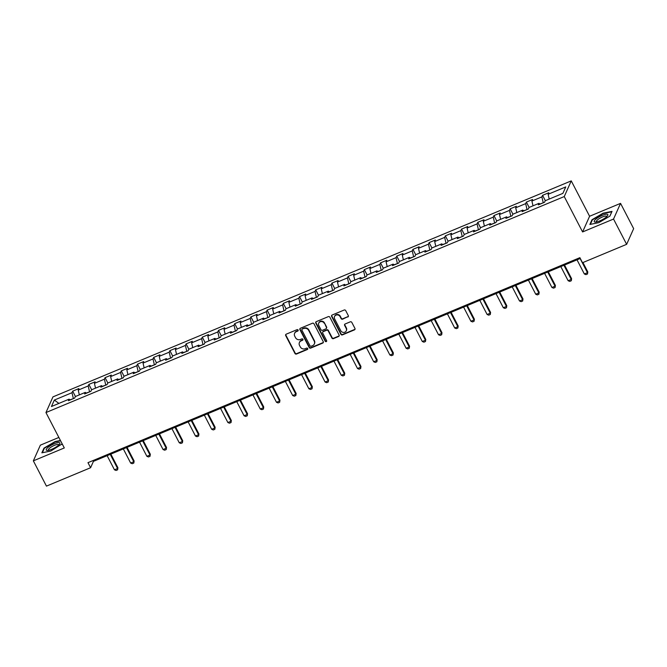 <?xml version="1.0" encoding="UTF-8"?>
<svg xmlns="http://www.w3.org/2000/svg" width="667" height="667" viewBox="0 0 667 667"><rect width="100%" height="100%" fill="white"/><g stroke="black" fill="none" stroke-linecap="round" stroke-linejoin="round"><path stroke-width="1" d="M298.116 330.065A0.809 0.742 -155.9 0 0 297.04 329.665L286.21 334.175A1.159 1.067 -155.9 0 0 285.701 335.593L294.964 353.46A1.159 1.067 -155.9 0 0 296.498 354.027L307.329 349.516A0.809 0.742 -155.9 0 0 307.679 348.524A0.809 0.742 -155.9 0 0 306.603 348.124L305.203 348.708A3.702 3.402 -155.9 0 1 300.3 346.89L299.525 345.406A3.702 3.402 -155.9 0 1 301.142 340.87L302.543 340.287A0.809 0.742 -155.9 0 0 302.893 339.295A0.809 0.742 -155.9 0 0 301.826 338.894L300.417 339.478A3.702 3.402 -155.9 0 1 295.514 337.66L294.739 336.176A3.702 3.402 -155.9 0 1 296.356 331.641L297.757 331.057A0.809 0.742 -155.9 0 0 298.116 330.065M347.79 317.025A1.159 1.067 -155.9 0 0 348.299 315.608L345.698 310.589A1.159 1.067 -155.9 0 0 344.164 310.022L332.133 315.041A1.159 1.067 -155.9 0 0 331.632 316.458L340.887 334.317A1.159 1.067 -155.9 0 0 342.421 334.884L354.452 329.873A1.159 1.067 -155.9 0 0 354.961 328.456L351.817 322.403A1.159 1.067 -155.9 0 0 350.283 321.836L345.139 323.979A1.159 1.067 -155.9 0 0 344.631 325.396L346.19 328.397A3.093 2.843 -155.9 0 1 343.58 332.424A3.093 2.843 -155.9 0 1 340.737 330.674L334.642 318.909A3.093 2.843 -155.9 0 1 337.244 314.891A3.093 2.843 -155.9 0 1 340.095 316.642L341.112 318.601A1.159 1.067 -155.9 0 0 342.646 319.168L347.982 316.6A1.159 1.067 -155.9 0 0 348.399 316.275M582.591 231.949L613.54 219.051L626.638 244.33L633.65 228.648L620.552 203.368L589.595 216.266L571.252 180.882L564.249 196.565L582.591 231.949L589.595 216.266M58.863 437.444L40.362 445.156L33.35 460.847L64.299 447.949L45.956 412.556L564.249 196.565M33.35 460.847L46.448 486.118L90.595 467.725L93.438 461.364L580.29 258.471M626.638 244.33L582.499 262.723L579.881 257.67L87.977 462.665L90.595 467.725M313.99 323.803A1.159 1.067 -155.9 0 0 312.456 323.237L300.425 328.256A1.159 1.067 -155.9 0 0 299.925 329.673L309.18 347.532A1.159 1.067 -155.9 0 0 310.714 348.099L322.745 343.088A1.159 1.067 -155.9 0 0 323.253 341.671L313.99 323.803M316.283 321.644L328.314 316.633A1.159 1.067 -155.9 0 1 329.848 317.2L339.103 335.059A1.159 1.067 -155.9 0 1 338.603 336.476L333.45 338.628A1.159 1.067 -155.9 0 1 331.916 338.061L328.164 330.815A1.159 1.067 -155.9 0 0 326.63 330.248L323.212 331.666A1.159 1.067 -155.9 0 0 322.711 333.083L326.622 340.629A0.809 0.742 -155.9 0 1 325.938 341.679A0.809 0.742 -155.9 0 1 325.188 341.221L315.774 323.061A1.159 1.067 -155.9 0 1 316.283 321.644M571.252 180.882L52.968 396.873L45.956 412.556M542.563 195.339L541.871 196.882L531.899 201.042L532.591 199.491L526.363 202.093L525.671 203.635L515.699 207.796L516.391 206.245L510.155 208.846L509.463 210.388L499.491 214.549L500.183 212.998L493.955 215.591L493.263 217.142L483.292 221.294L483.984 219.751L477.755 222.344L477.063 223.895L467.092 228.047L467.784 226.505L461.547 229.098L460.855 230.649L450.884 234.801L451.576 233.258L445.348 235.851L444.656 237.402L434.684 241.554L435.376 240.012L429.139 242.605L428.456 244.155L418.484 248.307L419.168 246.757L412.94 249.358L412.248 250.9L402.276 255.061L402.968 253.51L396.74 256.111L396.048 257.654L386.076 261.814L386.768 260.263L380.532 262.865L379.84 264.407L369.868 268.568L370.56 267.017L364.332 269.618L363.64 271.161L353.668 275.321L354.36 273.77L348.132 276.363L347.44 277.914L337.469 282.066L338.161 280.524L331.924 283.116L331.232 284.667L321.261 288.819L321.953 287.277L315.724 289.87L315.032 291.421L305.061 295.573L305.753 294.03L299.516 296.623L298.824 298.174L288.861 302.326L289.545 300.775L283.317 303.377L282.625 304.927L272.653 309.079L273.345 307.529L267.117 310.13L266.425 311.672L256.453 315.833L257.145 314.282L250.909 316.883L250.217 318.426L240.245 322.586L240.937 321.035L234.709 323.637L234.017 325.179L224.045 329.34L224.737 327.789L218.501 330.39L217.817 331.933L207.846 336.093L208.538 334.542L202.301 337.135L201.609 338.686L191.637 342.838L192.329 341.296L186.101 343.889L185.409 345.439L175.438 349.591L176.13 348.049L169.893 350.642L169.201 352.193L159.23 356.345L159.922 354.802L153.693 357.395L153.001 358.946L143.03 363.098L143.722 361.547L137.494 364.149L136.802 365.699L126.83 369.851L127.522 368.301L121.286 370.902L120.594 372.444L110.622 376.605L111.314 375.054L105.086 377.655L104.394 379.198L94.422 383.358L95.114 381.807L88.878 384.409L88.194 385.951L78.222 390.112L78.914 388.561L72.678 391.162L71.986 392.705L54.327 400.067L51.451 406.511L69.11 399.149L68.418 400.7L74.646 398.099L75.338 396.557L85.309 392.396L84.617 393.947L90.854 391.346L91.546 389.803L101.517 385.643L100.825 387.193L107.053 384.592L107.746 383.05L117.717 378.889L117.025 380.44L123.253 377.839L123.945 376.296L133.917 372.136L133.225 373.687L139.461 371.094L140.153 369.543L150.125 365.391L149.433 366.933L155.661 364.34L156.353 362.79L166.325 358.638L165.633 360.18L171.869 357.587L172.561 356.036L182.525 351.884L181.841 353.427L188.069 350.834L188.761 349.283L198.733 345.131L198.041 346.682L204.269 344.08L204.961 342.53L214.932 338.377L214.24 339.928L220.477 337.327L221.169 335.784L231.141 331.624L230.448 333.175L236.677 330.574L237.369 329.031L247.34 324.871L246.648 326.421L252.885 323.82L253.568 322.278L263.54 318.117L262.848 319.668L269.084 317.067L269.776 315.524L279.748 311.364L279.056 312.915L285.284 310.322L285.976 308.771L295.948 304.619L295.256 306.161L301.492 303.568L302.184 302.018L312.156 297.866L311.464 299.408L317.692 296.815L318.384 295.264L328.356 291.112L327.664 292.655L333.892 290.062L334.584 288.511L344.556 284.359L343.864 285.91L350.1 283.308L350.792 281.757L360.764 277.605L360.072 279.156L366.3 276.555L366.992 275.012L376.963 270.852L376.271 272.403L382.508 269.802L383.2 268.259L393.163 264.099L392.479 265.649L398.708 263.048L399.4 261.506L409.371 257.345L408.679 258.896L414.907 256.295L415.599 254.752L425.571 250.592L424.879 252.143L431.115 249.55L431.807 247.999L441.779 243.847L441.087 245.389L447.315 242.796L448.007 241.246L457.979 237.093L457.287 238.636L463.515 236.043L464.207 234.492L474.179 230.34L473.487 231.883L479.723 229.29L480.415 227.739L490.387 223.587L489.695 225.138L495.923 222.536L496.615 220.985L506.587 216.833L505.894 218.384L512.131 215.783L512.823 214.24L522.786 210.08L522.103 211.631L528.331 209.029L529.023 207.487L538.994 203.327L538.302 204.877L544.53 202.276L545.222 200.734L562.881 193.372L565.758 186.927L548.107 194.289L548.799 192.738L542.563 195.339L545.339 200.684M539.845 204.027L543.297 202.793M543.213 202.626L541.871 196.882M533.016 205.82L531.899 201.042M538.994 203.327L540.012 204.169M523.637 210.78L527.097 209.546M527.005 209.38L525.671 203.635M516.817 212.573L515.699 207.796M522.786 210.08L523.803 210.914M507.437 217.534L510.889 216.3M510.805 216.133L509.463 210.388M500.609 219.326L499.491 214.549M506.587 216.833L507.604 217.667M491.237 224.287L494.689 223.053M494.606 222.886L493.263 217.142M484.409 226.08L483.292 221.294M490.387 223.587L491.404 224.42M475.029 231.04L478.489 229.807M478.397 229.631L477.063 223.895M468.201 232.833L467.092 228.047M474.179 230.34L475.196 231.174M458.829 237.794L462.281 236.56M462.198 236.385L460.855 230.649M452.001 239.578L450.884 234.801M457.979 237.093L458.996 237.927M442.63 244.547L446.081 243.305M445.99 243.138L444.656 237.402M435.801 246.331L434.684 241.554M441.779 243.847L442.788 244.681M426.421 251.292L429.882 250.058M429.79 249.892L428.456 244.155M419.593 253.085L418.484 248.307M425.571 250.592L426.588 251.434M410.222 258.046L413.673 256.812M413.59 256.645L412.248 250.9M403.393 259.838L402.276 255.061M409.371 257.345L410.388 258.187M394.014 264.799L397.474 263.565M397.382 263.398L396.048 257.654M387.193 266.592L386.076 261.814M393.163 264.099L394.18 264.941M377.814 271.552L381.266 270.318M381.182 270.152L379.84 264.407M370.985 273.345L369.868 268.568M376.963 270.852L377.981 271.686M361.614 278.306L365.066 277.072M364.982 276.905L363.64 271.161M354.786 280.098L353.668 275.321M360.764 277.605L361.781 278.439M345.406 285.059L348.866 283.825M348.774 283.65L347.44 277.914M338.578 286.852L337.469 282.066M344.556 284.359L345.573 285.193M329.206 291.812L332.658 290.579M332.575 290.403L331.232 284.667M322.378 293.605L321.261 288.819M328.356 291.112L329.373 291.946M312.998 298.566L316.458 297.332M316.366 297.157L315.032 291.421M306.178 300.35L305.061 295.573M312.156 297.866L313.165 298.699M296.798 305.311L300.258 304.077M300.167 303.91L298.824 298.174M289.97 307.103L288.861 302.326M295.948 304.619L296.965 305.453M280.599 312.064L284.05 310.83M283.967 310.664L282.625 304.927M273.77 313.857L272.653 309.079M279.748 311.364L280.765 312.206M264.39 318.818L267.851 317.584M267.759 317.417L266.425 311.672M257.562 320.61L256.453 315.833M263.54 318.117L264.557 318.959M248.191 325.571L251.642 324.337M251.559 324.17L250.217 318.426M241.362 327.364L240.245 322.586M247.34 324.871L248.357 325.713M231.991 332.324L235.443 331.09M235.351 330.924L234.017 325.179M225.163 334.117L224.045 329.34M231.141 331.624L232.149 332.458M215.783 339.078L219.243 337.844M219.151 337.677L217.817 331.933M208.954 340.87L207.846 336.093M214.932 338.377L215.95 339.211M199.583 345.831L203.035 344.597M202.951 344.422L201.609 338.686M192.755 347.624L191.637 342.838M198.733 345.131L199.75 345.965M183.375 352.585L186.835 351.351M186.743 351.175L185.409 345.439M176.555 354.377L175.438 349.591M182.525 351.884L183.542 352.718M167.175 359.338L170.627 358.104M170.544 357.929L169.201 352.193M160.347 361.122L159.23 356.345M166.325 358.638L167.342 359.471M150.975 366.083L154.427 364.849M154.344 364.682L153.001 358.946M144.147 367.876L143.03 363.098M150.125 365.391L151.142 366.225M134.767 372.836L138.227 371.602M138.136 371.436L136.802 365.699M127.939 374.629L126.83 369.851M133.917 372.136L134.934 372.978M118.568 379.59L122.019 378.356M121.936 378.189L120.594 372.444M111.739 381.382L110.622 376.605M117.717 378.889L118.734 379.731M102.368 386.343L105.82 385.109M105.728 384.942L104.394 379.198M95.539 388.136L94.422 383.358M101.517 385.643L102.526 386.485M86.16 393.096L89.62 391.863M89.528 391.696L88.194 385.951M79.331 394.889L78.222 390.112M85.309 392.396L86.326 393.23M69.96 399.85L73.412 398.616M73.328 398.449L71.986 392.705M58.904 403.402L54.327 400.067M69.11 399.149L70.127 399.983M613.54 219.051L620.552 203.368M549.216 199.066L548.107 194.289M93.021 460.563L93.438 461.364M75.454 396.506L72.678 391.162M91.654 389.753L88.878 384.409M107.854 383L105.086 377.655M124.062 376.246L121.286 370.902M140.262 369.493L137.494 364.149M156.462 362.748L153.693 357.395M172.67 355.995L169.893 350.642M188.869 349.241L186.101 343.889M205.077 342.488L202.301 337.135M221.277 335.734L218.501 330.39M237.477 328.981L234.709 323.637M253.685 322.228L250.909 316.883M269.885 315.474L267.117 310.13M286.093 308.721L283.317 303.377M302.293 301.976L299.516 296.623M318.493 295.223L315.724 289.87M334.701 288.469L331.924 283.116M350.9 281.716L348.132 276.363M367.1 274.962L364.332 269.618M383.308 268.209L380.532 262.865M399.508 261.456L396.74 256.111M415.716 254.702L412.94 249.358M431.916 247.949L429.139 242.605M448.116 241.204L445.348 235.851M464.324 234.45L461.547 229.098M480.523 227.697L477.755 222.344M496.723 220.944L493.955 215.591M512.931 214.19L510.155 208.846M529.131 207.437L526.363 202.093M60.43 440.478L55.061 441.571L43.989 448.107L41.871 452.826L50.842 451.017L62.189 443.872M612.023 211.381L603.051 213.198L591.979 219.735L589.87 224.462L598.833 222.645L609.913 216.108L612.023 211.381M44.23 448.574L43.989 448.107M592.221 220.202L591.979 219.735M298.199 330.465A0.809 0.742 -155.9 0 1 297.949 330.632L296.548 331.216A3.702 3.402 -155.9 0 0 294.814 332.883L294.622 333.3M299.408 342.53L299.6 342.113A3.702 3.402 -155.9 0 1 301.334 340.445L302.735 339.862A0.809 0.742 -155.9 0 0 302.976 339.695M285.784 334.5A1.159 1.067 -155.9 0 0 285.893 335.176L295.147 353.035A1.159 1.067 -155.9 0 0 296.682 353.602L307.52 349.091A0.809 0.742 -155.9 0 0 307.762 348.924M300.008 328.573A1.159 1.067 -155.9 0 0 300.117 329.248L309.371 347.107A1.159 1.067 -155.9 0 0 310.905 347.674L322.936 342.663A1.159 1.067 -155.9 0 0 323.362 342.346M302.268 329.173A0.809 0.742 -155.9 0 0 301.918 330.165L310.047 345.848A0.809 0.742 -155.9 0 0 311.122 346.24L312.598 345.631A3.702 3.402 -155.9 0 0 314.215 341.095L308.654 330.373A3.702 3.402 -155.9 0 0 303.752 328.556L302.459 328.748A0.809 0.742 -155.9 0 0 302.076 329.114L301.893 329.54M314.332 343.964L314.524 343.538A3.702 3.402 -155.9 0 0 314.399 340.67L314.215 341.095M302.459 328.748L303.935 328.131A3.702 3.402 -155.9 0 1 308.846 329.948L314.399 340.67M322.67 332.191L322.861 331.766A1.159 1.067 -155.9 0 1 323.403 331.249L326.822 329.823A1.159 1.067 -155.9 0 1 328.356 330.39L332.108 337.635A1.159 1.067 -155.9 0 0 333.642 338.202L338.786 336.06A1.159 1.067 -155.9 0 0 339.211 335.734M315.858 321.961A1.159 1.067 -155.9 0 0 315.966 322.636L325.379 340.804A0.809 0.742 -155.9 0 0 326.705 341.029M324.262 323.295A3.093 2.843 -155.9 0 0 318.709 323.17A3.093 2.843 -155.9 0 0 318.809 325.571L320.96 329.715A1.159 1.067 -155.9 0 0 322.495 330.282L325.905 328.856A1.159 1.067 -155.9 0 0 326.413 327.439L324.454 322.87A3.093 2.843 -155.9 0 0 318.901 322.745L318.709 323.17M326.446 328.339L326.638 327.914A1.159 1.067 -155.9 0 0 326.605 327.013L326.413 327.439M324.454 322.87L326.605 327.013M334.542 316.517L334.734 316.091A3.093 2.843 -155.9 0 1 340.287 316.216L341.296 318.176A1.159 1.067 -155.9 0 0 342.83 318.743L347.982 316.6M346.29 330.799L346.473 330.373A3.093 2.843 -155.9 0 0 346.381 327.972L346.19 328.397M344.714 324.304A1.159 1.067 -155.9 0 0 344.822 324.971L346.381 327.972M331.716 315.358A1.159 1.067 -155.9 0 0 331.816 316.033L341.079 333.892A1.159 1.067 -155.9 0 0 342.613 334.459L354.644 329.448A1.159 1.067 -155.9 0 0 355.061 329.131M107.129 455.661L114.457 469.801L117.575 468.501L110.247 454.36M117.909 467.734L117.617 469.818L117.909 467.734L110.847 454.11M117.617 469.818L116.058 470.468L114.457 469.801M58.287 445.431A7.662 1.976 -27.4 0 0 59.513 444.18A7.662 1.976 -27.4 0 0 56.503 442.946A7.662 1.976 -27.4 0 0 47.824 447.549A7.662 1.976 -27.4 0 0 47.449 450.433A7.662 1.976 -27.4 0 0 58.287 445.431M58.721 445.047A5.803 1.492 -27.4 0 0 58.688 444.747A5.803 1.492 -27.4 0 0 55.002 445.114A5.803 1.492 -27.4 0 0 49.575 448.216A5.803 1.492 -27.4 0 0 48.383 450.083A5.803 1.492 -27.4 0 0 48.608 450.292M42.371 452.735L44.372 448.249L55.103 441.913L60.597 440.804M62.156 443.813L61.839 444.522M602.284 215.366A7.662 1.976 -27.4 0 0 595.264 219.685A7.662 1.976 -27.4 0 0 595.439 222.061A7.662 1.976 -27.4 0 0 599.816 220.877A7.662 1.976 -27.4 0 0 607.504 215.808A7.662 1.976 -27.4 0 0 602.284 215.366M606.712 216.675A5.803 1.492 -27.4 0 0 606.678 216.375A5.803 1.492 -27.4 0 0 602.459 216.958A5.803 1.492 -27.4 0 0 596.381 221.711A5.803 1.492 -27.4 0 0 596.598 221.919M590.362 224.362L592.363 219.885L603.093 213.548L611.781 211.789L609.83 216.15M123.328 448.908L130.657 463.048L133.775 461.747L126.447 447.607M134.117 460.98L133.817 463.065L134.117 460.98L127.055 447.357M133.817 463.065L132.258 463.715L130.657 463.048M139.536 442.154L146.865 456.295L149.975 454.994L142.646 440.854M150.317 454.235L150.025 456.311L150.317 454.235L143.255 440.604M150.025 456.311L148.466 456.962L146.865 456.295M155.736 435.401L163.065 449.541L166.183 448.241L158.854 434.1M166.525 447.482L166.225 449.566L166.525 447.482L159.455 433.85M166.225 449.566L164.666 450.208L163.065 449.541M171.936 428.648L179.265 442.788L182.383 441.487L175.054 427.347M182.725 440.729L182.424 442.813L182.725 440.729L175.663 427.097M182.424 442.813L180.874 443.463L179.265 442.788M188.144 421.894L195.473 436.035L198.583 434.734L191.254 420.602M198.924 433.975L198.633 436.06L198.924 433.975L191.863 420.343M198.633 436.06L197.073 436.71L195.473 436.035M204.344 415.141L211.672 429.281L214.791 427.981L207.462 413.848M215.133 427.222L214.832 429.306L215.133 427.222L208.062 413.59M214.832 429.306L213.273 429.957L211.672 429.281M220.552 408.396L227.881 422.528L230.99 421.236L223.662 407.095M231.332 420.468L231.04 422.553L231.332 420.468L224.27 406.845M231.04 422.553L229.481 423.203L227.881 422.528M236.752 401.642L244.08 415.774L247.199 414.482L239.87 400.342M247.54 413.715L247.24 415.799L247.54 413.715L240.47 400.092M247.24 415.799L245.681 416.45L244.08 415.774M252.951 394.889L260.28 409.029L263.398 407.729L256.07 393.588M263.74 406.962L263.44 409.046L263.74 406.962L256.678 393.338M263.44 409.046L261.881 409.696L260.28 409.029M269.16 388.136L276.488 402.276L279.598 400.975L272.269 386.835M279.94 400.208L279.648 402.293L279.94 400.208L272.878 386.585M279.648 402.293L278.089 402.943L276.488 402.276M285.359 381.382L292.688 395.523L295.806 394.222L288.478 380.082M296.148 393.463L295.848 395.539L296.148 393.463L289.078 379.831M295.848 395.539L294.289 396.19L292.688 395.523M301.559 374.629L308.888 388.769L312.006 387.469L304.677 373.328M312.348 386.71L312.048 388.794L312.348 386.71L305.286 373.078M312.048 388.794L310.497 389.436L308.888 388.769M317.767 367.876L325.096 382.016L328.214 380.715L320.885 366.575M328.548 379.957L328.256 382.041L328.548 379.957L321.486 366.325M328.256 382.041L326.697 382.691L325.096 382.016M333.967 361.122L341.296 375.263L344.414 373.962L337.085 359.83M344.756 373.203L344.455 375.288L344.756 373.203L337.694 359.571M344.455 375.288L342.896 375.938L341.296 375.263M350.175 354.369L357.504 368.509L360.614 367.209L353.285 353.076M360.955 366.45L360.664 368.534L360.955 366.45L353.894 352.818M360.664 368.534L359.104 369.185L357.504 368.509M366.375 347.624L373.703 361.756L376.822 360.463L369.493 346.323M377.163 359.696L376.863 361.781L377.163 359.696L370.093 346.073M376.863 361.781L375.304 362.431L373.703 361.756M382.575 340.87L389.903 355.002L393.021 353.71L385.693 339.57M393.363 352.943L393.063 355.027L393.363 352.943L386.301 339.32M393.063 355.027L391.512 355.678L389.903 355.002M398.783 334.117L406.111 348.257L409.221 346.957L401.893 332.816M409.563 346.19L409.271 348.274L409.563 346.19L402.501 332.566M409.271 348.274L407.712 348.924L406.111 348.257M414.982 327.364L422.311 341.504L425.429 340.203L418.101 326.063M425.771 339.436L425.471 341.521L425.771 339.436L418.701 325.813M425.471 341.521L423.912 342.171L422.311 341.504M431.182 320.61L438.511 334.751L441.629 333.45L434.3 319.31M441.971 332.691L441.679 334.776L441.971 332.691L434.909 319.059M441.679 334.776L440.12 335.418L438.511 334.751M447.39 313.857L454.719 327.997L457.837 326.697L450.508 312.556M458.171 325.938L457.879 328.022L458.171 325.938L451.109 312.306M457.879 328.022L456.32 328.664L454.719 327.997M463.59 307.103L470.919 321.244L474.037 319.943L466.708 305.803M474.379 319.185L474.079 321.269L474.379 319.185L467.317 305.553M474.079 321.269L472.519 321.919L470.919 321.244M479.798 300.35L487.127 314.49L490.237 313.19L482.908 299.058M490.578 312.431L490.287 314.516L490.578 312.431L483.517 298.799M490.287 314.516L488.728 315.166L487.127 314.49M495.998 293.597L503.327 307.737L506.445 306.445L499.116 292.304M506.787 305.678L506.486 307.762L506.787 305.678L499.716 292.046M506.486 307.762L504.927 308.412L503.327 307.737M512.198 286.852L519.526 300.984L522.645 299.691L515.316 285.551M522.986 298.924L522.686 301.009L522.986 298.924L515.924 285.301M522.686 301.009L521.135 301.659L519.526 300.984M528.406 280.098L535.734 294.23L538.844 292.938L531.516 278.798M539.186 292.171L538.894 294.255L539.186 292.171L532.124 278.548M538.894 294.255L537.335 294.906L535.734 294.23M544.606 273.345L551.934 287.485L555.052 286.185L547.724 272.044M555.394 285.418L555.094 287.502L555.394 285.418L548.324 271.794M555.094 287.502L553.535 288.152L551.934 287.485M560.805 266.592L568.142 280.732L571.252 279.431L563.923 265.291M571.594 278.664L571.302 280.749L571.594 278.664L564.532 265.041M571.302 280.749L569.743 281.399L568.142 280.732M577.013 259.838L584.342 273.979L587.46 272.678L580.132 258.538M587.802 271.919L587.502 274.004L587.802 271.919L582.941 262.54M587.502 274.004L585.943 274.646L584.342 273.979M296.548 331.216L296.356 331.641M302.735 339.862L302.543 340.287M301.334 340.445L301.142 340.87M307.52 349.091L307.329 349.516M296.682 353.602L296.498 354.027M295.147 353.035L294.964 353.46M285.893 335.176L285.701 335.593M297.949 330.632L297.757 331.057M322.936 342.663L322.745 343.088M310.905 347.674L310.714 348.099M309.371 347.107L309.18 347.532M300.117 329.248L299.925 329.673M308.846 329.948L308.654 330.373M303.935 328.131L303.752 328.556M338.786 336.06L338.603 336.476M333.642 338.202L333.45 338.628M332.108 337.635L331.916 338.061M328.356 330.39L328.164 330.815M326.822 329.823L326.63 330.248M323.403 331.249L323.212 331.666M325.379 340.804L325.188 341.221M315.966 322.636L315.774 323.061M342.83 318.743L342.646 319.168M341.296 318.176L341.112 318.601M340.287 316.216L340.095 316.642M344.822 324.971L344.631 325.396M354.644 329.448L354.452 329.873M342.613 334.459L342.421 334.884M341.079 333.892L340.887 334.317M331.816 316.033L331.632 316.458"/></g></svg>
